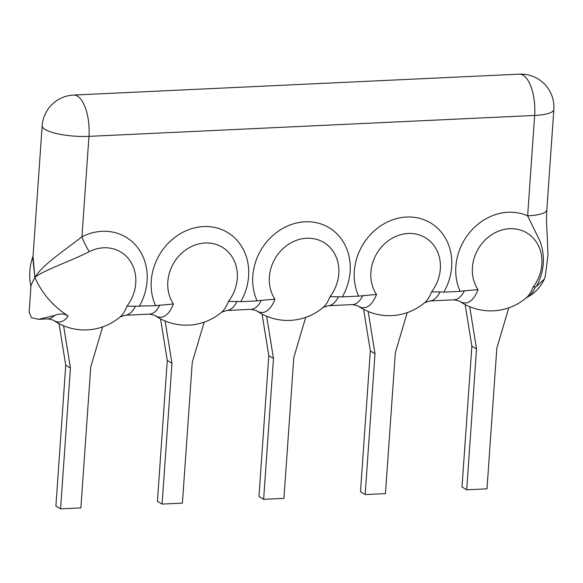 <?xml version="1.0" encoding="UTF-8"?>
<svg xmlns="http://www.w3.org/2000/svg" width="583" height="583" viewBox="0 0 583 583"><rect width="100%" height="100%" fill="white"/><g stroke="black" fill="none" stroke-linecap="round" stroke-linejoin="round"><path stroke-width="0.87" d="M236.968 301.469L228.507 301.382A38.318 33.486 120.8 0 0 227.931 251.659A38.318 33.486 120.8 0 0 181 253.86A38.318 33.486 120.8 0 0 173.442 303.969L155.588 305.66A53.702 46.932 -59.2 0 1 203.576 226.568A53.702 46.932 -59.2 0 1 240.779 301.659L236.968 301.469A42.063 17.694 -92.7 0 1 226.7 310.484L251.054 309.34A42.063 17.694 -92.7 0 0 261.315 300.325L257.118 300.894A53.702 46.932 -59.2 0 1 305.106 221.802A53.702 46.932 -59.2 0 1 342.308 296.9L330.036 296.616A38.318 33.486 120.8 0 0 329.461 246.893A38.318 33.486 120.8 0 0 282.529 249.094A38.318 33.486 120.8 0 0 274.972 299.203A45.744 19.239 87.3 0 1 256.258 310.557A54.911 54.911 0 0 0 265.695 315.84A50.291 21.148 -92.7 0 0 266.635 316.205L273.478 358.494L268.807 355.703L262.073 314.099M273.478 358.494L263.633 499.318L283.943 498.37L293.788 357.547L305.703 317.385M266.635 316.205A54.627 47.74 120.8 0 0 270.031 317.524A54.911 54.911 0 0 0 323.157 307.423A45.744 19.239 -92.7 0 0 330.036 296.616M263.633 499.318L258.961 496.527L268.807 355.703M38.616 319.316L47.995 318.872A42.063 17.694 -92.7 0 0 54.525 315.447L38.616 319.309L31.395 317.669L29.15 311.92L31.016 285.233L34.849 277.384C41.998 293.475 53.119 306.337 68.204 315.971A45.744 19.239 87.3 0 1 53.206 320.089A54.911 54.911 0 0 0 62.636 325.372A50.291 21.148 -92.7 0 0 63.583 325.737A54.627 47.74 120.8 0 0 66.972 327.048A54.911 54.911 0 0 0 120.098 316.948A45.744 19.239 -92.7 0 0 126.977 306.148A38.318 33.486 120.8 0 0 129.907 260.637A38.318 33.486 120.8 0 0 89.279 251.645C70.623 261.191 44.257 269.951 34.849 277.384C43.266 263.939 65.923 249.546 81.948 236.749A22.052 6.289 -116.8 0 0 89.279 251.645M240.779 301.659L257.118 300.894M159.793 305.091A42.063 17.694 87.3 0 1 149.525 314.106L125.17 315.25A42.063 17.694 -92.7 0 0 135.438 306.235L155.588 305.66M440.027 291.937L431.566 291.857A38.318 33.486 120.8 0 0 430.99 242.127A38.318 33.486 120.8 0 0 384.059 244.328A38.318 33.486 120.8 0 0 376.501 294.437L358.647 296.128A53.702 46.932 -59.2 0 1 406.635 217.036A53.702 46.932 -59.2 0 1 443.838 292.134L440.027 291.937A42.063 17.694 87.3 0 1 429.758 300.959L454.106 299.815A42.063 17.694 -92.7 0 0 464.374 290.793L460.176 291.362A53.702 46.932 -59.2 0 1 471.115 230.795A53.702 46.932 -59.2 0 1 527.637 215.834A33.078 8.06 4 0 0 546.832 209.895L553.85 109.502A33.078 33.078 0 0 0 519.3 74.15A33.078 13.912 -92.7 0 1 534.655 115.441A33.078 8.06 4 0 0 553.85 109.502M443.838 292.134L460.176 291.362M342.308 296.9L358.647 296.128M54.525 315.447C59.809 313.355 64.37 313.53 68.204 315.971M139.25 306.425A53.702 46.932 120.8 0 0 136.735 246.485A53.702 46.932 120.8 0 0 81.948 236.749L88.966 136.356A33.078 8.06 4 0 1 45.182 129.521A33.078 8.06 -176 0 1 42.165 125.804L32.867 258.735L34.849 277.384L33.02 256.564M135.438 306.235L126.977 306.148M546.832 209.895C546.162 222.203 546.796 227.734 547.182 234.825L547.962 255.252L545.243 276.48L544.347 279.133L536.294 286.493C547.524 266.912 542.962 246.747 538.969 239.066L527.637 215.834L534.655 115.441L88.966 136.356A33.078 13.912 -92.7 0 0 73.611 95.065L519.3 74.15M544.347 279.133C540.485 287.237 534.786 293.271 527.258 297.221A43.681 18.372 -92.7 0 0 535.449 286.734L536.294 286.493M535.449 286.734L533.088 287.091A38.318 33.486 120.8 0 0 532.519 237.361A38.318 33.486 120.8 0 0 485.581 239.569A38.318 33.486 120.8 0 0 478.031 289.671A45.744 19.239 87.3 0 1 459.317 301.032A54.911 54.911 0 0 0 468.754 306.308A50.291 21.148 -92.7 0 0 469.694 306.673A54.627 47.74 120.8 0 0 473.09 307.992A54.911 54.911 0 0 0 526.216 297.891A45.744 19.239 -92.7 0 0 533.088 287.091M464.374 290.793L478.031 289.671M469.694 306.673L476.537 348.969L466.691 489.793L486.994 488.838L496.847 348.015L508.762 307.853M466.691 489.793L462.013 487.002L471.866 346.178L476.537 348.969M465.132 304.574L471.866 346.178M173.442 303.969A45.744 19.239 87.3 0 1 154.728 315.323A54.911 54.911 0 0 0 164.166 320.606A50.291 21.148 -92.7 0 0 165.113 320.971A54.627 47.74 120.8 0 0 168.502 322.282A54.911 54.911 0 0 0 221.627 312.189A45.744 19.239 -92.7 0 0 228.507 301.382M165.113 320.971L171.956 363.26L162.103 504.084L182.413 503.129L192.259 362.313L204.174 322.151M162.103 504.084L157.432 501.293L167.277 360.469L171.956 363.26M160.544 318.865L167.277 360.469M261.315 300.325L274.972 299.203M376.501 294.437A45.744 19.239 87.3 0 1 357.787 305.798A54.911 54.911 0 0 0 367.224 311.074A50.291 21.148 -92.7 0 0 368.164 311.439A54.627 47.74 120.8 0 0 371.56 312.758A54.911 54.911 0 0 0 424.686 302.657A45.744 19.239 -92.7 0 0 431.566 291.857M368.164 311.439L375.007 353.735L365.162 494.559L385.465 493.604L395.318 352.781L407.233 312.619M365.162 494.559L360.491 491.76L370.336 350.937L375.007 353.735M363.603 309.333L370.336 350.937M63.583 325.737L70.426 368.026L60.574 508.85L80.884 507.895L90.729 367.071L102.644 326.91M60.574 508.85L55.902 506.059L65.748 365.235L70.426 368.026M59.014 323.631L65.748 365.235M338.497 296.703A42.063 17.694 87.3 0 1 328.229 305.718L323.157 307.423M362.845 295.559A42.063 17.694 87.3 0 1 352.577 304.581L357.787 305.798M328.229 305.718L352.577 304.581M47.995 318.872L53.206 320.089M33.049 256.156A54.911 54.911 0 0 0 30.921 286.581M527.258 297.221L526.216 297.891M454.106 299.815L459.317 301.032M73.611 95.065A33.078 33.078 0 0 0 42.165 125.804M125.17 315.25L120.098 316.948M149.525 314.106L154.728 315.323M226.7 310.484L221.627 312.189M251.054 309.34L256.258 310.557M429.758 300.959L424.686 302.657"/></g></svg>
